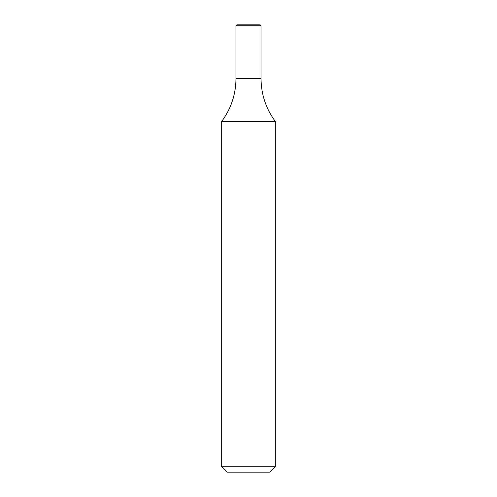 <?xml version="1.0" encoding="UTF-8"?>
<svg xmlns="http://www.w3.org/2000/svg" width="497" height="497" viewBox="0 0 497 497"><rect width="100%" height="100%" fill="white"/><g stroke="black" fill="none" stroke-linecap="round" stroke-linejoin="round"><path stroke-width="0.75" d="M275.338 466.782L269.97 472.15L227.03 472.15L221.662 466.782L275.338 466.782L275.338 121.467L221.662 121.467C231.074 108.7 235.845 94.387 235.976 78.526L261.024 78.526L235.976 78.526L235.976 25.745L261.024 25.745L261.024 78.526C261.155 94.387 265.926 108.7 275.338 121.467M261.024 25.745L260.13 24.85L236.87 24.85L235.976 25.745M221.662 466.782L221.662 121.467"/></g></svg>

